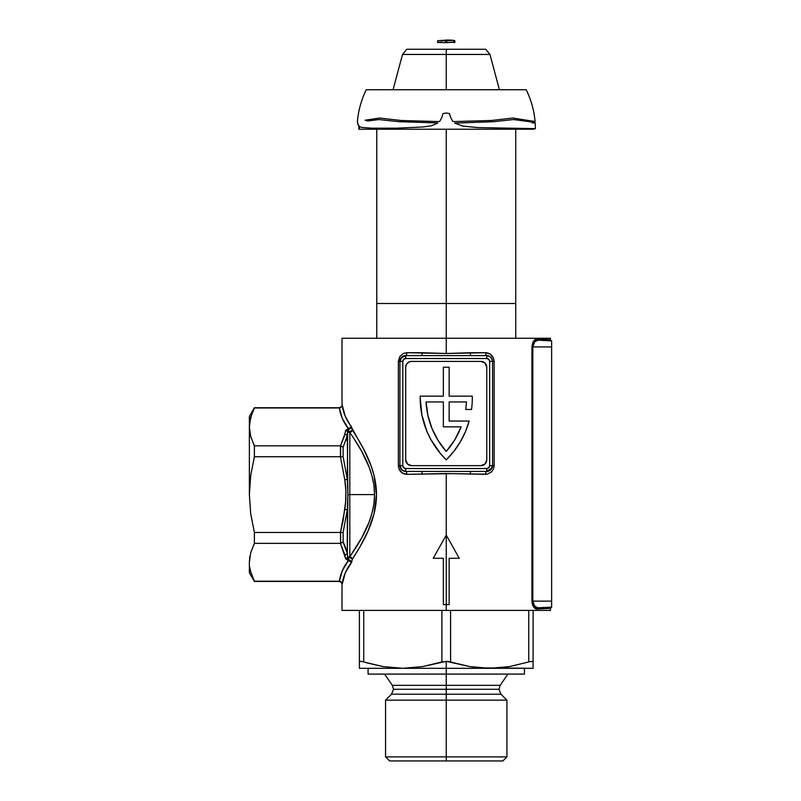 <?xml version="1.0" encoding="UTF-8"?>
<svg xmlns="http://www.w3.org/2000/svg" width="801" height="801" viewBox="0 0 801 801"><rect width="100%" height="100%" fill="white"/><g stroke="black" fill="none" stroke-linecap="round" stroke-linejoin="round"><path stroke-width="1.2" d="M252.275 412.645L249.712 422.117L249.371 426.893L250.693 436.425L254.388 445.827L254.388 456.73L340.445 456.73L344.79 479.759L340.445 456.73L254.388 456.73L250.703 475.484L249.371 494.597L250.683 513.611L254.388 532.455L340.445 532.455L343.028 521.02L345.601 502.037L345.882 490.893L344.79 479.759L347.304 479.479L347.694 431.669A2.894 2.343 180 0 0 349.807 432.41L349.807 494.597L347.894 494.597L347.304 435.734L343.118 447.198L343.118 456.76L347.304 479.479L343.118 456.76L343.118 447.198L347.304 435.734L345.872 440.74M249.962 555.964L249.712 557.516L249.962 555.964M254.388 407.969L250.693 417.351L249.712 422.117L250.693 417.371L254.388 407.969L339.324 407.969L254.388 407.739L249.371 416.42L254.388 407.739L252.756 411.464M536.239 607.508L534.617 606.217L537.942 607.889C555.934 606.948 555.934 606.948 537.942 607.889A1.161 1.011 -93 0 0 537 609.04C554.793 608.099 554.793 608.099 537 609.04L550.467 608.329L537 609.04A1.161 1.011 87 0 1 537.942 607.889L551.629 607.168L551.629 601.14L532.825 601.14L533.927 605.246L537.101 607.809L551.629 607.168L551.629 346.933L551.629 601.14L532.825 601.14L532.825 346.933L551.629 346.933L551.629 340.906L537.942 340.185L534.617 341.857L532.825 346.933L551.629 346.933L551.629 340.906L537.942 340.185A1.161 1.011 93 0 1 537 339.033L550.467 339.744A1.161 1.161 0 0 0 551.569 340.906M440.37 453.486A86.858 86.858 0 0 0 440.4 453.526L430.688 439.238L426.953 431.459L421.887 414.968L420.175 397.807A86.858 86.858 0 0 1 420.185 396.155L443.353 396.155L443.353 367.208L449.141 367.208L449.141 396.155L472.3 396.155A86.858 86.858 0 0 1 471.529 409.471L465.681 409.471A81.061 81.061 0 0 0 466.422 401.942A81.061 81.061 0 0 1 465.681 409.471A81.061 81.061 0 0 0 466.422 401.942L449.141 401.942L466.422 401.942L449.141 401.942L449.141 421.056L449.141 401.942L449.141 421.056L469.146 421.056A86.858 86.858 0 0 1 446.247 459.854A86.858 86.858 0 0 1 420.175 397.807A86.858 86.858 0 0 0 420.175 397.847M433.211 558.287L446.247 535.128L446.247 610.402L550.467 610.402L342.017 610.402L446.247 610.402L446.247 604.615L443.353 604.615L443.353 558.287L433.211 558.287L446.247 535.128L459.273 558.287L449.141 558.287L449.141 604.615L446.247 604.615L449.141 604.615L449.141 558.287L459.273 558.287L446.247 535.128L446.247 473.551L446.247 535.128L433.211 558.287L443.353 558.287L443.353 604.615L446.247 604.615L446.247 535.128L459.273 558.287M353.601 438.017L349.807 432.41L349.807 494.597L374.578 494.597L373.887 484.955L371.934 475.684L369.021 466.893L361.601 451.193L353.601 438.017M452.315 473.651L406.808 474.322L402.192 472.92L399.038 469.056L398.357 465.641L398.357 361.411L399.849 356.475L403.634 353.361L406.808 352.73L446.247 353.501L485.676 352.73L490.292 354.132L493.446 357.997L494.137 361.411L494.137 465.641L493.446 469.066L491.574 471.869L487.298 474.162L452.315 473.651M446.247 338.252L446.247 353.501L446.247 338.252L342.017 338.252L550.467 338.252L446.247 338.252L446.247 303.509L376.76 303.509L376.76 338.252L376.76 303.509L446.247 303.509L446.247 338.252M536.139 608.94L532.975 605.836L531.934 601.14L531.934 346.933L532.975 342.237L535.288 339.504L547.043 339.564L538.052 339.083M547.043 339.564L550.467 339.744L550.467 338.252M345.601 547.694L347.304 553.461L347.304 509.706L343.118 532.425L343.118 541.987L345.601 547.694M346.032 440.27L347.694 431.669A2.123 1.061 180 0 1 347.764 431.479L348.255 429.927L351.108 427.814M345.431 431.459L345.571 430.758A4.255 2.123 180 0 1 345.712 430.377L348.365 428.625L348.805 429.576L351.519 426.793C346.222 419.904 343.128 412.685 342.247 405.126L345.221 416.21L363.984 449.741L371.203 466.082L373.997 475.173L376.51 494.587L374.007 513.992L367.799 531.524L360.08 546.622L352.41 559.118L350.327 557.816L347.764 557.706A2.123 1.061 0 0 1 347.694 557.516L347.304 553.461A2.894 2.493 167.4 0 1 344.79 554.873L340.445 543.358L345.571 558.427A4.255 2.123 180 0 0 345.712 558.808L348.365 560.56C343.309 567.148 340.325 574.037 339.404 581.226L254.388 581.216L339.404 581.226L342.327 570.662L348.365 560.56L345.712 558.808A4.255 2.123 0 0 1 345.571 558.427L344.79 554.873A2.894 2.493 -12.6 0 0 347.304 553.461L347.894 494.597L349.807 494.597L349.807 556.775L361.621 537.962L369.051 522.232L371.944 513.491L373.887 504.169L374.578 494.597L349.807 494.597L349.807 556.775A2.894 2.343 0 0 0 347.694 557.516L347.013 552.249M342.247 584.059L345.221 572.975L351.519 562.392C346.222 569.281 343.128 576.5 342.247 584.059L340.495 581.466L341.446 582.127M351.509 426.803L348.365 428.625L351.519 426.793L352.41 430.067C361.571 444.605 376.34 467.594 376.51 494.587C376.34 521.521 361.631 544.58 352.41 559.118L351.519 562.392L348.255 559.258L347.764 557.706A2.894 1.392 -164.6 0 1 352.41 559.118A2.894 2.183 33.8 0 0 349.807 556.775C359.108 542.938 374.307 520.95 374.578 494.597C374.317 468.164 359.048 446.257 349.807 432.41A2.894 2.343 0 0 1 347.694 431.669A2.123 1.061 180 0 1 347.764 431.479L350.327 431.369L352.41 430.067A2.894 1.392 -15.4 0 1 347.764 431.479L348.805 429.576A2.894 0.801 -99.5 0 0 348.365 428.625L342.327 418.522L339.324 407.969L340.495 407.719L339.404 407.959C340.325 415.148 343.309 422.037 348.365 428.625L345.712 430.377A2.894 2.413 29.6 0 1 347.764 431.479A2.894 2.413 -150.4 0 0 345.712 430.377A4.255 2.123 0 0 0 345.571 430.758A2.894 2.493 10.8 0 1 347.694 431.669A2.894 2.493 -169.2 0 0 345.571 430.758L344.79 434.312A2.894 2.493 12.6 0 1 347.304 435.734A2.894 2.493 -167.4 0 0 344.79 434.312L340.445 445.827L344.31 436.255M345.311 432.019L345.051 433.161M344.31 552.93L345.431 557.726M345.051 556.024L345.311 557.166M254.388 581.216L250.693 571.834L254.388 581.216L250.693 571.814L249.712 567.068L250.693 571.834M486.778 355.624A2.894 1.091 90 0 1 485.676 352.73A2.894 1.091 -90 0 0 486.778 355.624L405.707 355.624L405.707 358.518L405.707 355.624L400.961 358.097L400.4 359.108L399.919 361.411L402.813 361.411A2.894 2.894 0 0 1 405.707 358.518L486.778 358.518L486.778 355.624L486.778 358.518A2.894 2.894 0 0 1 489.671 361.411L494.137 361.411L494.137 465.641L492.565 465.641L492.565 361.411A5.787 5.787 0 0 0 486.778 355.624A5.787 5.787 0 0 1 492.565 361.411L489.671 361.411L489.671 465.641L492.565 465.641L489.671 465.641A2.894 2.894 0 0 1 486.778 468.535L486.778 471.429A5.787 5.787 0 0 0 492.565 465.641A5.787 5.787 0 0 1 486.778 471.429A2.894 1.091 -90 0 0 485.676 474.322L446.247 473.551L406.808 474.322A2.894 1.091 90 0 0 405.707 471.429L486.778 471.429L490.693 469.907L492.565 465.641L492.565 361.411L492.044 359.008L489.822 356.485L486.778 355.624L405.707 355.624L401.792 357.146L399.919 361.411L399.919 465.641L401.802 469.907L405.707 471.429A5.787 5.787 0 0 1 399.919 465.641A5.787 5.787 0 0 0 405.707 471.429L486.778 471.429L486.778 468.535L405.707 468.535L403.664 467.684L402.813 465.641L402.813 361.411L403.664 359.369L405.707 358.518L486.778 358.518L488.82 359.369L489.671 361.411L489.671 465.641L488.82 467.684L486.778 468.535L405.707 468.535L405.707 471.429L405.707 468.535A2.894 2.894 0 0 1 402.813 465.641L399.919 465.641L402.813 465.641L402.813 361.411L399.919 361.411A5.787 5.787 0 0 1 405.707 355.624A5.787 5.787 0 0 0 399.919 361.411L399.919 465.641L400.971 468.955M347.304 553.461L343.118 541.987L340.615 543.348L343.118 541.987L343.118 532.425L340.615 532.465L343.118 532.425L347.304 509.706L344.79 509.426L347.304 509.706L347.894 494.597L347.304 479.479L344.79 479.759C346.282 489.681 346.282 499.574 344.79 509.426L340.445 532.455L340.615 543.348L254.388 543.358L340.615 543.348L340.615 532.465L254.388 532.455L250.683 513.611L249.371 494.597L250.703 475.484L254.388 456.73L254.388 445.827L340.445 445.827L254.388 445.827L250.693 436.425L249.371 426.893L249.712 431.669M249.712 557.516L249.371 562.292L250.693 552.75L254.388 543.358L254.388 532.455L254.388 543.358L250.693 552.75L249.371 562.292L249.371 572.765L254.388 581.446L339.123 581.446C341.456 582.237 342.417 583.208 342.017 584.34L342.017 610.402M340.445 456.73L340.445 445.827L343.118 447.198L340.615 445.837L340.615 456.72L343.118 456.76L340.445 456.73M485.076 363.113A5.787 5.787 0 0 0 480.99 361.411A5.787 5.787 0 0 1 486.778 367.208L485.086 363.113L480.99 361.411L411.504 361.411L409.281 361.852L406.688 363.984L405.707 367.208L405.707 459.854L407.409 463.949L411.504 465.641L480.99 465.641L485.086 463.949L486.778 459.854L486.778 367.208A5.787 5.787 0 0 0 485.086 363.113M485.676 474.322A2.894 1.091 90 0 1 486.778 471.429L492.084 467.944L492.565 465.641L494.137 465.641M406.808 352.73A2.894 1.091 -90 0 1 405.707 355.624A2.894 1.091 90 0 0 406.808 352.73L422.177 352.73A2.894 0.671 -90 0 1 421.506 355.624A2.894 0.671 90 0 0 422.177 352.73L446.247 353.501L470.307 352.73A2.894 0.671 -90 0 0 470.978 355.624A2.894 0.671 90 0 1 470.307 352.73L485.676 352.73C490.663 353.071 493.476 355.974 494.137 361.411L492.565 361.411L491.524 358.097L489.912 356.545L486.788 355.624M470.307 474.322A2.894 0.671 90 0 1 470.978 471.429A2.894 0.671 -90 0 0 470.307 474.322M422.177 474.322A2.894 0.671 90 0 0 421.506 471.429A2.894 0.671 -90 0 1 422.177 474.322M402.583 470.517L405.707 471.429A2.894 1.091 -90 0 1 406.808 474.322C401.832 473.982 399.008 471.088 398.357 465.641L399.919 465.641L398.357 465.641L398.357 361.411L399.919 361.411L398.357 361.411M400.971 468.965L402.583 470.507M409.281 361.852A5.787 5.787 0 0 0 405.707 367.208A5.787 5.787 0 0 1 411.504 361.411L480.99 361.411M411.504 361.411A5.787 5.787 0 0 0 409.291 361.852M409.291 465.201A5.787 5.787 0 0 0 411.504 465.641A5.787 5.787 0 0 1 405.707 459.854L405.707 367.208M405.707 459.854A5.787 5.787 0 0 0 409.281 465.201L410.372 465.531M485.086 463.939A5.787 5.787 0 0 0 486.778 459.854A5.787 5.787 0 0 1 480.99 465.641L411.504 465.641M480.99 465.641A5.787 5.787 0 0 0 485.076 463.949M486.778 367.208L486.778 459.854M483.203 361.852L482.112 361.521M465.371 431.829A86.858 86.858 0 0 0 465.401 431.769L460.255 441.962L453.837 451.363L446.247 459.854L440.38 453.506M446.247 535.128L439.719 546.733M420.175 397.807A86.858 86.858 0 0 1 420.185 396.155L443.353 396.155L443.353 367.208L449.141 367.208L449.141 396.155L472.3 396.155A86.858 86.858 0 0 1 471.529 409.471L465.681 409.471M449.141 421.056L469.146 421.056L465.391 431.799L460.255 441.962L453.837 451.363M461.146 426.843L443.353 426.843L443.353 401.942L426.072 401.942L427.904 415.429L431.959 428.405L438.127 440.53L446.247 451.444L454.798 439.809L461.146 426.843A81.061 81.061 0 0 1 446.247 451.444A81.061 81.061 0 0 1 426.072 401.942A81.061 81.061 0 0 0 446.237 451.434A81.061 81.061 0 0 0 461.146 426.853L443.353 426.843L443.353 401.942L426.072 401.942L443.353 401.942M534.627 606.217L532.825 601.14L531.934 601.281M536.29 607.528L534.698 606.307M532.064 602.883L532.415 604.425M532.435 604.475L532.975 605.836M537.942 340.185C535.158 340.245 533.446 342.498 532.825 346.933L531.934 346.933C532.555 341.757 534.237 339.123 537 339.033A1.161 1.011 -87 0 0 537.942 340.185M531.934 346.933L532.825 346.933L532.825 601.14L531.934 601.14L531.934 346.933M537 609.04C534.237 608.94 532.545 606.297 531.934 601.14M249.371 426.893L249.371 494.597L249.371 416.42L249.371 426.893L250.693 417.351M252.836 577.901L253.106 578.512M249.712 567.068L249.862 568.049M249.371 562.292L249.371 572.765M342.187 405.666L340.495 407.719L342.027 406.177M350.678 432.089L349.807 432.41A2.894 2.183 146.2 0 0 352.41 430.067L350.678 432.089M351.519 562.372L350.488 560.56L348.805 559.609L348.365 560.56L351.509 562.382M347.694 557.516A2.894 2.343 180 0 1 349.807 556.775L352.41 559.118L351.519 562.392L348.365 560.56A2.894 0.801 -80.5 0 0 348.805 559.609L347.764 557.706A2.123 1.061 0 0 1 347.694 557.516A2.894 2.493 169.2 0 1 345.571 558.427A2.894 2.493 -10.8 0 0 347.694 557.516M345.712 558.808A2.894 2.413 -29.6 0 0 347.764 557.706A2.894 2.413 150.4 0 1 345.712 558.808M352.41 430.067L351.329 427.384M446.247 685.336L500.164 685.336L392.33 685.336L446.247 685.336L446.247 689.281L498.933 689.281L446.247 689.281L446.247 685.336L500.164 685.336L498.933 689.281L500.975 694.197L446.247 694.197L446.247 760.95L502.878 760.95L446.247 760.95L446.247 756.895L506.923 756.895L446.247 756.895L446.247 700.154L506.923 700.154L446.247 700.154L446.247 694.197L391.519 694.197L500.975 694.197L446.247 694.197L446.247 689.281L393.551 689.281L446.247 689.281L446.247 694.197L391.519 694.197L393.551 689.281L392.33 685.336L446.247 685.336L446.247 674.092L524.415 674.092L446.247 674.092L446.247 685.336M361.081 661.346L383.068 666.602L402.813 668.304L383.088 666.612L402.813 668.304L359.389 668.304L359.389 610.402L359.389 668.304L489.671 668.304L509.396 666.612L528.76 661.936L528.76 610.402L528.76 661.936L509.396 666.612L489.671 668.304L533.096 668.304L533.096 666.592L533.096 668.304L479.739 667.874L469.927 666.602L446.247 661.326L446.247 674.092L446.247 668.304L489.671 668.304L469.927 666.602L448.149 661.436L441.902 661.936L441.902 610.402L441.902 661.936L422.548 666.612L402.813 668.304L446.247 668.304L446.247 661.326L422.548 666.612L402.813 668.304L383.068 666.602L366.508 662.767M446.247 689.281L393.551 689.281L446.247 689.281M389.616 760.95L446.247 760.95L389.616 760.95L385.561 756.895L446.247 756.895L385.561 756.895L385.561 700.154L446.247 700.154L385.561 700.154L391.519 694.197M446.247 674.092L368.07 674.092L446.247 674.092M361.682 661.436L360.2 661.336M359.389 665.471L359.389 664.61M533.096 664.61L533.096 665.471M533.096 667.874L533.096 661.936L531.524 661.336M489.671 668.304L491.874 668.284M402.813 668.304L405.016 668.284M359.389 666.592L359.389 667.874M363.734 661.936L363.734 610.402L363.734 661.936M450.583 661.936L450.583 610.402L450.583 661.936M533.096 666.592L533.096 610.402L533.096 661.936L531.934 661.326L533.096 661.936L531.944 661.326L528.76 661.936M359.389 661.936L360.56 661.326M446.247 129.221L446.247 303.509L446.247 129.221M515.724 303.509L515.724 338.252L515.724 303.509L446.247 303.509L515.724 303.509L515.724 129.221M445.666 40.05L446.247 40.731L446.247 40.05A89.171 89.171 0 0 1 452.134 40.24L446.247 40.931L438.818 40.561M357.737 123.174L358.858 126.278L358.808 129.221M533.096 128.631L533.096 129.221L535.418 128.641L535.178 122.763L532.505 123.054M439.108 42.313A87.199 87.199 0 0 1 441.221 42.163A87.199 87.199 0 0 0 439.108 42.313L438.818 42.313M437.646 42.483L437.646 40.741L437.646 42.483L438.217 42.483A87.109 87.109 0 0 1 441.922 42.213A87.109 87.109 0 0 0 438.217 42.483L445.837 42.663L445.837 40.911L441.391 40.43L437.646 40.741L437.646 42.483L438.588 42.123M454.267 42.483A87.109 87.109 0 0 0 450.573 42.213A87.109 87.109 0 0 1 454.267 42.483L454.848 42.483L454.668 40.541L454.678 42.503M453.516 42.183L453.376 42.313A87.199 87.199 0 0 0 451.273 42.163A87.199 87.199 0 0 1 453.376 42.313L454.848 42.483L454.848 40.741L454.848 42.483M452.255 40.25A89.171 89.171 0 0 1 453.296 40.33L453.877 40.38L453.877 42.123L453.857 40.37L451.063 40.43L446.648 40.911L446.648 42.663L453.857 42.113A87.439 87.439 0 0 1 453.877 42.123L453.827 42.113M359.429 126.668L359.389 129.221L359.429 126.668M357.807 124.195L357.396 121.582C358.377 110.418 361.341 99.805 366.287 89.742L526.197 89.742C531.143 99.795 534.107 110.408 535.088 121.562L512.91 118.027L491.393 120.48L453.957 121.582L452.805 121.382L450.603 117.467L449.491 113.572L446.247 113.011L442.993 113.572L441.892 117.467L439.679 121.382L438.527 121.582L401.091 120.48L379.584 118.027L365.036 120.23L367.849 120.961L378.883 119.559L398.958 121.692L436.905 122.903L437.807 123.114L431.599 125.697L423.288 126.969L396.785 128.18L372.054 128.18L362.162 127.479L359.559 126.738L357.807 124.195M499.423 89.742L489.962 54.438L485.726 49.261L446.247 49.261L446.247 54.438L489.962 54.438L446.247 54.438L446.247 89.742L446.247 54.438L402.523 54.438L393.061 89.742M489.962 54.438L446.247 54.438L446.247 49.261L406.768 49.261L402.523 54.438M446.247 54.438L402.523 54.438L446.247 54.438M532.615 121.892L535.088 121.562M357.416 121.602L357.416 121.602C358.377 110.418 361.341 99.805 366.287 89.742M533.096 129.221L359.389 129.221M532.705 120.911L532.815 122.183M442.563 40.35A88.941 88.941 0 0 1 445.376 40.28L445.666 40.26M533.436 122.763L533.346 121.562L532.775 121.762M533.676 128.641L533.096 128.641M528.139 121.502L535.178 122.763L535.418 128.641L477.967 127.589L462.908 126.127L454.678 123.114L493.526 121.692L513.611 119.559L528.139 121.502M454.668 42.283L454.668 40.541L454.087 40.461L454.087 42.203L454.668 42.283M453.656 42.173L453.656 40.43M446.247 42.683L446.648 40.911L445.837 40.911L446.247 42.683M453.877 40.38L453.706 42.103M550.467 610.402L550.467 608.329L551.569 607.168M342.017 338.252L342.017 404.845C342.417 405.977 341.456 406.948 339.123 407.739L254.388 407.739M500.975 694.197L506.923 700.154L506.923 756.895L502.878 760.95M524.415 668.304L524.415 674.092M507.914 674.092L500.164 685.336M384.58 674.092L392.33 685.336M368.07 668.304L368.07 674.092M376.76 129.221L376.76 303.509"/></g></svg>
